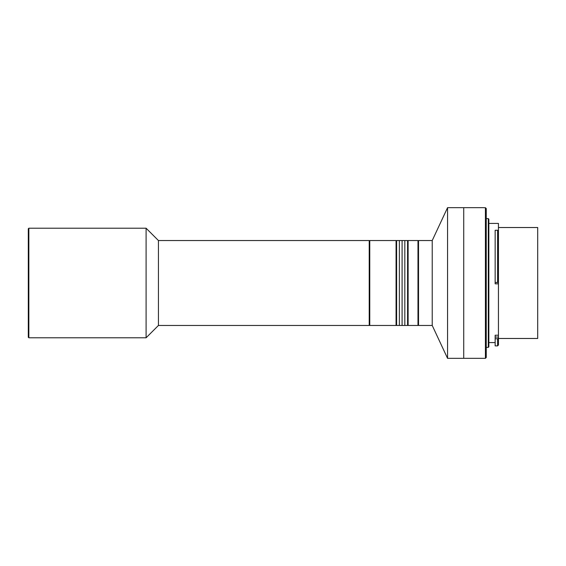 <?xml version="1.0" encoding="UTF-8"?>
<svg xmlns="http://www.w3.org/2000/svg" width="566" height="566" viewBox="0 0 566 566"><rect width="100%" height="100%" fill="white"/><g stroke="black" fill="none" stroke-linecap="round" stroke-linejoin="round"><path stroke-width="0.85" d="M498.441 338.475L537.7 338.475L537.7 227.525L498.441 227.525M483.781 207.665L463.731 207.665L463.731 358.335L463.731 207.665L447.557 207.665L447.557 358.335L485.423 358.335L485.423 207.715L483.781 207.715M432.226 283L432.226 325.464L418.529 325.464L418.529 240.536L432.226 240.536L432.226 283M485.423 207.715L486.251 208.536L486.251 357.514L485.423 358.335M486.251 347.382L488.302 347.382L488.302 218.618L486.251 218.618M488.302 347.382L488.847 346.831L488.847 219.169L488.302 218.618M488.847 342.586L495.151 342.586M498.441 335.221L498.441 345.048L497.62 345.876L495.151 345.876L495.151 335.221L498.441 335.221L498.441 283.821L495.151 283.821L495.151 230.27L497.62 230.27L497.62 282.448L498.441 282.455L498.441 283.821M495.151 282.469L498.441 282.469L498.441 223.414L488.847 223.414M497.62 345.876L497.62 338.772L495.151 338.772M498.441 338.036L497.62 338.772M495.151 282.448L497.62 282.448M498.441 230.956L497.62 230.27M158.43 283L158.43 325.464L369.216 325.464L369.216 240.536L158.43 240.536L158.43 283M146.099 283L146.099 337.789L28.845 337.789L28.845 228.211L146.099 228.211L146.099 283M28.845 228.211L28.3 228.756L28.3 337.244L28.845 337.789M396.066 325.464L396.066 240.536L369.768 240.536L369.768 325.464L396.066 325.464L396.61 324.912M396.61 241.088L396.066 240.536M407.57 241.074L407.57 240.536L402.093 240.536L402.093 325.464L396.61 325.464L396.61 240.536L399.355 240.536L399.355 325.464L399.355 240.536L402.093 240.536L402.093 325.464L404.832 325.464L404.832 241.074L404.832 325.464L407.57 325.464L407.57 241.074L408.121 240.536L408.121 325.464L417.984 325.464L417.984 240.536L408.121 240.536M404.832 240.536L404.832 241.074L404.832 240.536M498.441 337.053L495.151 337.053M432.226 325.464L447.557 358.335M432.226 240.536L447.557 207.665M158.43 325.464L146.099 337.789M158.43 240.536L146.099 228.211M369.216 324.912L369.768 325.464M369.216 241.088L369.768 240.536M418.529 324.912L417.984 325.464M407.57 324.912L408.121 325.464M418.529 241.088L417.984 240.536"/></g></svg>
